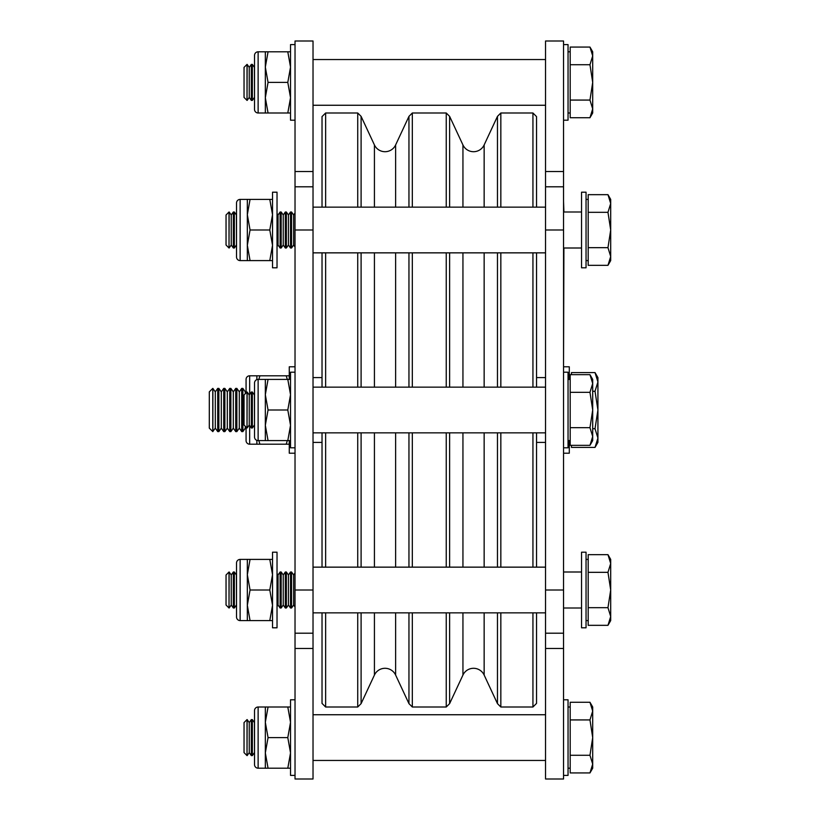 <?xml version="1.0" encoding="UTF-8"?>
<svg xmlns="http://www.w3.org/2000/svg" width="820" height="820" viewBox="0 0 820 820"><rect width="100%" height="100%" fill="white"/><g stroke="black" fill="none" stroke-linecap="round" stroke-linejoin="round"><path stroke-width="1.23" d="M374.422 207.142L374.422 144.945A11.695 11.695 0 0 0 395.63 144.945L408.954 116.368L412.327 112.996L412.327 207.142M361.097 612.858L361.097 703.632L374.422 675.055A11.695 11.695 0 0 1 395.63 675.055L408.954 703.632L408.954 612.858M462.941 207.142L462.941 144.945A11.695 11.695 0 0 0 484.148 144.945L497.463 116.368L500.835 112.996L500.835 207.142M449.616 612.858L449.616 703.632L462.941 675.055A11.695 11.695 0 0 1 484.148 675.055L497.463 703.632L497.463 612.858M325.632 612.858L325.632 707.004L322.024 703.396L322.024 612.858M322.024 567.143L322.024 432.857M322.024 387.142L322.024 252.857M322.024 207.142L322.024 116.604L325.632 112.996L325.632 207.142M325.632 252.857L325.632 387.142M325.632 432.857L325.632 567.143M532.938 207.142L532.938 112.996L536.536 116.604L536.536 207.142M536.536 252.857L536.536 387.142M536.536 432.857L536.536 567.143M536.536 612.858L536.536 703.396L532.938 707.004L532.938 612.858M532.938 567.143L532.938 432.857M532.938 387.142L532.938 252.857M408.954 567.143L408.954 432.857M408.954 387.142L408.954 252.857M408.954 207.142L408.954 116.368M408.954 703.632L412.327 707.004L412.327 612.858M412.327 252.857L412.327 387.142M412.327 432.857L412.327 567.143M497.463 567.143L497.463 432.857M497.463 387.142L497.463 252.857M497.463 207.142L497.463 116.368M497.463 703.632L500.835 707.004L500.835 612.858M500.835 252.857L500.835 387.142M500.835 432.857L500.835 567.143M374.422 144.945L361.097 116.368L361.097 207.142M361.097 252.857L361.097 387.142M361.097 432.857L361.097 567.143M361.097 116.368L357.725 112.996L325.632 112.996M361.097 703.632L357.725 707.004L357.725 612.858M357.725 567.143L357.725 432.857M357.725 387.142L357.725 252.857M357.725 207.142L357.725 112.996M462.941 144.945L449.616 116.368L449.616 207.142M449.616 252.857L449.616 387.142M449.616 432.857L449.616 567.143M449.616 116.368L446.244 112.996L412.327 112.996M449.616 703.632L446.244 707.004L446.244 612.858M446.244 567.143L446.244 432.857M446.244 387.142L446.244 252.857M446.244 207.142L446.244 112.996M446.244 707.004L412.327 707.004M357.725 707.004L325.632 707.004M532.938 112.996L500.835 112.996M532.938 707.004L500.835 707.004M322.024 377.6L313.025 377.6M322.024 442.4L313.025 442.4M545.536 377.6L536.536 377.6M545.536 442.4L536.536 442.4M313.025 41L313.025 779L295.026 779L295.026 41L313.025 41M313.025 633.204L295.026 633.204M313.025 186.796L295.026 186.796M563.545 41L563.545 779L545.536 779L545.536 41L563.545 41M563.545 633.204L545.536 633.204M563.545 186.796L545.536 186.796M313.025 432.857L545.536 432.857M313.025 387.142L545.536 387.142M313.025 714.743L545.536 714.743M313.025 760.458L545.536 760.458M313.025 59.542L545.536 59.542M313.025 105.257L545.536 105.257M313.025 252.857L545.536 252.857M313.025 207.142L545.536 207.142M313.025 612.858L545.536 612.858M313.025 567.143L545.536 567.143M581.544 590L581.544 627.802L586.044 627.802L586.044 552.198L581.544 552.198L581.544 590M581.544 230L581.544 267.802L586.044 267.802L586.044 192.198L581.544 192.198L581.544 230M563.545 372.198L568.045 372.198L568.045 447.802L563.545 447.802M563.545 44.598L568.045 44.598L568.045 120.202L563.545 120.202M563.545 699.798L568.045 699.798L568.045 775.402L563.545 775.402M277.027 267.802L277.027 192.198L272.527 192.198L272.527 267.802L277.027 267.802M277.027 627.802L277.027 552.198L272.527 552.198L272.527 627.802L277.027 627.802M295.026 447.802L290.526 447.802L290.526 372.198L295.026 372.198M295.026 775.402L290.526 775.402L290.526 699.798L295.026 699.798M295.026 120.202L290.526 120.202L290.526 44.598L295.026 44.598M240.127 559.404A3.598 3.598 0 0 0 236.529 563.002L236.529 616.999A3.598 3.598 0 0 0 240.127 620.596L247.332 620.596L247.332 559.404L240.127 559.404L240.127 620.596M247.332 620.596L250.059 620.596L247.332 605.303L250.059 590L269.79 590L272.527 605.303L269.79 620.596L272.527 620.596M250.059 620.596L269.79 620.596M250.059 590L247.332 574.697L250.059 559.404L269.79 559.404L272.527 574.697L269.79 590M250.059 559.404L247.332 559.404M272.527 559.404L269.79 559.404M258.126 707.004A3.598 3.598 0 0 0 254.528 710.602L254.528 764.599A3.598 3.598 0 0 0 258.126 768.197L265.332 768.197L265.332 707.004L258.126 707.004L258.126 768.197M265.332 768.197L268.058 768.197L265.332 752.903L268.058 737.6L287.799 737.6L290.526 752.903L287.799 768.197L290.526 768.197M268.058 768.197L287.799 768.197M268.058 737.6L265.332 722.297L268.058 707.004L287.799 707.004L290.526 722.297L287.799 737.6M268.058 707.004L265.332 707.004M290.526 707.004L287.799 707.004M258.126 51.803A3.598 3.598 0 0 0 254.528 55.401L254.528 109.398A3.598 3.598 0 0 0 258.126 112.996L265.332 112.996L265.332 51.803L258.126 51.803L258.126 112.996M265.332 112.996L268.058 112.996L265.332 97.703L268.058 82.4L287.799 82.4L290.526 97.703L287.799 112.996L290.526 112.996M268.058 112.996L287.799 112.996M268.058 82.4L265.332 67.096L268.058 51.803L287.799 51.803L290.526 67.096L287.799 82.4M268.058 51.803L265.332 51.803M290.526 51.803L287.799 51.803M240.127 199.403A3.598 3.598 0 0 0 236.529 203.001L236.529 256.998A3.598 3.598 0 0 0 240.127 260.596L247.332 260.596L247.332 199.403L240.127 199.403L240.127 260.596M247.332 260.596L250.059 260.596L247.332 245.303L250.059 230L269.79 230L272.527 245.303L269.79 260.596L272.527 260.596M250.059 260.596L269.79 260.596M250.059 230L247.332 214.696L250.059 199.403L269.79 199.403L272.527 214.696L269.79 230M250.059 199.403L247.332 199.403M272.527 199.403L269.79 199.403M258.126 379.404A3.598 3.598 0 0 0 254.528 383.001L254.528 436.998A3.598 3.598 0 0 0 258.126 440.596L265.332 440.596L265.332 379.404L258.126 379.404L258.126 440.596M265.332 440.596L268.058 440.596L265.332 425.303L268.058 410L287.799 410L290.526 425.303L287.799 440.596L290.526 440.596M268.058 440.596L287.799 440.596M268.058 410L265.332 394.697L268.058 379.404L287.799 379.404L290.526 394.697L287.799 410M268.058 379.404L265.332 379.404M290.526 379.404L287.799 379.404M229.016 607.999L226.043 605.016L226.043 574.984L229.016 572.001L229.016 607.999L229.149 572.001L231.24 574.984L231.24 605.016L233.331 607.999L234.356 607.999L234.356 572.001L236.437 574.984L236.529 605.15M231.24 574.984L233.331 572.001L233.331 607.999M231.24 605.016L229.149 607.999M236.437 605.016L234.356 607.999M280.122 607.999L280.122 572.001L278.041 574.984L278.041 605.016L280.122 607.999L281.157 607.999L281.157 572.001L283.238 574.984L283.238 605.016L285.329 607.999L286.354 607.999L286.354 572.001L288.435 574.984L288.435 605.016L290.526 607.999L291.551 607.999L291.551 572.001L293.642 574.984L293.642 605.016L295.026 607.005M278.041 574.984L277.027 573.539M278.041 605.016L277.027 606.462M283.238 574.984L285.329 572.001L285.329 607.999M283.238 605.016L281.157 607.999M288.435 574.984L290.526 572.001L290.526 607.999M288.435 605.016L286.354 607.999M293.642 574.984L295.026 572.995M293.642 605.016L291.551 607.999M588.196 607.671L607.968 607.671L610.695 590L610.695 563.504L607.968 572.329L610.695 590L610.695 616.496L607.968 625.332L588.196 625.332L588.196 554.668L607.968 554.668L610.695 563.504L610.695 559.404L607.968 554.668M607.968 625.332L610.695 620.596L610.695 616.496L607.968 607.671M588.196 572.329L607.968 572.329M229.016 247.999L226.043 245.016L226.043 214.983L229.016 212.001L229.016 247.999L229.149 212.001L231.24 214.983L231.24 245.016L233.331 247.999L234.356 247.999L234.356 212.001L236.437 214.983L236.529 245.149M231.24 214.983L233.331 212.001L233.331 247.999M231.24 245.016L229.149 247.999M236.437 245.016L234.356 247.999M280.122 247.999L280.122 212.001L278.041 214.983L278.041 245.016L280.122 247.999L281.157 247.999L281.157 212.001L283.238 214.983L283.238 245.016L285.329 247.999L286.354 247.999L286.354 212.001L288.435 214.983L288.435 245.016L290.526 247.999L291.551 247.999L291.551 212.001L293.642 214.983L293.642 245.016L295.026 247.004M278.041 214.983L277.027 213.538M278.041 245.016L277.027 246.461M283.238 214.983L285.329 212.001L285.329 247.999M283.238 245.016L281.157 247.999M288.435 214.983L290.526 212.001L290.526 247.999M288.435 245.016L286.354 247.999M293.642 214.983L295.026 212.995M293.642 245.016L291.551 247.999M588.196 247.671L607.968 247.671L610.695 230L610.695 203.503L607.968 212.329L610.695 230L610.695 256.496L607.968 265.332L588.196 265.332L588.196 194.668L607.968 194.668L610.695 203.503L610.695 199.403L607.968 194.668M607.968 265.332L610.695 260.596L610.695 256.496L607.968 247.671M588.196 212.329L607.968 212.329M247.025 100.399L244.042 97.416L244.042 67.383L247.025 64.401L247.025 100.399L247.148 64.401L249.239 67.383L249.239 97.416L251.33 100.399L252.355 100.399L252.355 64.401L254.436 67.383L254.528 97.549M249.239 67.383L251.33 64.401L251.33 100.399M249.239 97.416L247.148 100.399M254.436 97.416L252.355 100.399M570.197 100.071L589.97 100.071L592.696 82.4L592.696 55.903L589.97 64.729L592.696 82.4L592.696 108.896L589.97 117.731L570.197 117.731L570.197 47.068L589.97 47.068L592.696 55.903L592.696 51.803L589.97 47.068M589.97 117.731L592.696 112.996L592.696 108.896L589.97 100.071M570.197 64.729L589.97 64.729M247.025 427.999L244.042 425.016L244.042 394.984L247.025 392.001L247.025 427.999L247.148 392.001L249.239 394.984L249.239 425.016L251.33 427.999L252.355 427.999L252.355 392.001L254.436 394.984L254.528 425.149M249.239 394.984L251.33 392.001L251.33 427.999M249.239 425.016L247.148 427.999M254.436 425.016L252.355 427.999M570.197 427.671L589.97 427.671L592.696 410L592.696 383.504L589.97 392.329L592.696 410L592.696 436.496L589.97 445.332L570.197 445.332L570.197 374.668L589.97 374.668L592.696 383.504L592.696 379.404L589.97 374.668M589.97 445.332L592.696 440.596L592.696 436.496L589.97 427.671M570.197 392.329L589.97 392.329M247.025 755.599L244.042 752.616L244.042 722.584L247.025 719.601L247.025 755.599L247.148 719.601L249.239 722.584L249.239 752.616L251.33 755.599L252.355 755.599L252.355 719.601L254.436 722.584L254.528 752.75M249.239 722.584L251.33 719.601L251.33 755.599M249.239 752.616L247.148 755.599M254.436 752.616L252.355 755.599M570.197 755.271L589.97 755.271L592.696 737.6L592.696 711.104L589.97 719.929L592.696 737.6L592.696 764.096L589.97 772.932L570.197 772.932L570.197 702.268L589.97 702.268L592.696 711.104L592.696 707.004L589.97 702.268M589.97 772.932L592.696 768.197L592.696 764.096L589.97 755.271M570.197 719.929L589.97 719.929M569.295 440.596L569.295 453.204L563.545 453.204M563.545 366.796L569.295 366.796L569.295 379.404M295.026 453.204L289.265 453.204L289.265 440.596M289.265 379.404L289.265 366.796L295.026 366.796M256.865 379.629L256.865 375.796L249.669 375.796A3.598 3.598 0 0 0 246.072 379.404L246.072 392.954M249.669 425.631L249.669 444.204A3.598 3.598 0 0 1 246.072 440.596L246.072 427.046M249.669 444.204L256.865 444.204L256.865 440.371M256.865 444.204L259.919 444.204L258.823 440.596M259.919 444.204L289.265 444.204M287.318 440.596L286.211 444.204M258.823 379.404L259.919 375.796L286.211 375.796L287.318 379.404M259.919 375.796L256.865 375.796M289.265 375.796L286.211 375.796M212.769 431.597L209.305 428.132L209.305 391.868L212.769 388.403L212.769 431.597L215.301 428.132L217.73 431.597L218.868 431.597L221.297 428.132L223.727 431.597L224.875 431.597L227.304 428.132L229.733 431.597L230.871 431.597L233.3 428.132L235.729 431.597L236.867 431.597L239.296 428.132L241.726 431.597L242.874 431.597L245.303 428.132L246.072 429.229M217.73 431.597L217.73 388.403L215.301 391.868L212.872 388.403L212.872 431.597M223.727 431.597L223.727 388.403L221.297 391.868L218.868 388.403L218.868 431.597M229.733 431.597L229.733 388.403L227.304 391.868L224.875 388.403L224.875 431.597M235.729 431.597L235.729 388.403L233.3 391.868L230.871 388.403L230.871 431.597M241.726 431.597L241.726 388.403L239.296 391.868L236.867 388.403L236.867 431.597M246.072 390.771L245.303 391.868L242.874 388.403L242.874 431.597M571.458 374.668L571.458 372.587L595.023 372.587L597.923 381.946L597.923 377.6L595.023 372.587M595.023 447.412L597.923 442.4L597.923 438.054L595.023 447.412L571.458 447.412L571.458 445.332M597.923 410L597.923 381.946L595.023 391.294L597.923 410L595.023 428.706L597.923 438.054L597.923 410M592.696 428.706L595.023 428.706M592.696 391.294L595.023 391.294M245.303 391.868L245.303 393.723M245.303 426.277L245.303 428.132M239.296 391.868L239.296 428.132M233.3 391.868L233.3 428.132M227.304 391.868L227.304 428.132M221.297 391.868L221.297 428.132M215.301 391.868L215.301 428.132M563.904 247.999L563.545 363.198M563.545 201.197L563.904 212.001M374.422 675.055L374.422 612.858M374.422 567.143L374.422 432.857M374.422 387.142L374.422 252.857M462.941 675.055L462.941 612.858M462.941 567.143L462.941 432.857M462.941 387.142L462.941 252.857M395.63 675.055L395.63 612.858M395.63 567.143L395.63 432.857M395.63 387.142L395.63 252.857M395.63 207.142L395.63 144.945M484.148 675.055L484.148 612.858M484.148 567.143L484.148 432.857M484.148 387.142L484.148 252.857M484.148 207.142L484.148 144.945M313.025 171.523L295.026 171.523M313.025 590L295.026 590M313.025 648.476L295.026 648.476M313.025 230L295.026 230M563.545 171.523L545.536 171.523M563.545 590L545.536 590M563.545 648.476L545.536 648.476M563.545 230L545.536 230M249.669 375.796L249.669 394.369M586.044 620.596L588.196 620.596M563.545 607.999L581.544 607.999M563.545 572.001L581.544 572.001M586.044 559.404L588.196 559.404M290.526 572.001L291.551 572.001M285.329 572.001L286.354 572.001M280.122 572.001L281.157 572.001M233.331 572.001L234.356 572.001M586.044 260.596L588.196 260.596M563.545 247.999L581.544 247.999M563.545 212.001L581.544 212.001M586.044 199.403L588.196 199.403M290.526 212.001L291.551 212.001M285.329 212.001L286.354 212.001M280.122 212.001L281.157 212.001M233.331 212.001L234.356 212.001M568.045 112.996L570.197 112.996M568.045 51.803L570.197 51.803M251.33 64.401L252.355 64.401M568.045 440.596L570.197 440.596M568.045 379.404L570.197 379.404M251.33 392.001L252.355 392.001M568.045 768.197L570.197 768.197M568.045 707.004L570.197 707.004M251.33 719.601L252.355 719.601M217.73 388.403L218.868 388.403M223.727 388.403L224.875 388.403M229.733 388.403L230.871 388.403M235.729 388.403L236.867 388.403M241.726 388.403L242.874 388.403M569.295 377.6L570.197 377.6M569.295 442.4L570.197 442.4"/></g></svg>
